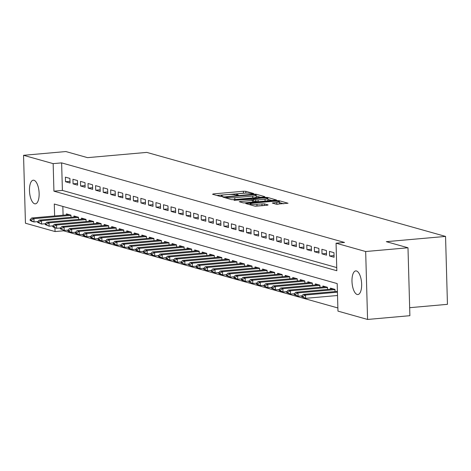 <?xml version="1.0" encoding="UTF-8"?>
<svg xmlns="http://www.w3.org/2000/svg" width="471" height="471" viewBox="0 0 471 471"><rect width="100%" height="100%" fill="white"/><g stroke="black" fill="none" stroke-linecap="round" stroke-linejoin="round"><path stroke-width="0.71" d="M253.009 193.769L253.657 193.522L245.785 191.308L243.383 191.25L213.475 193.899L212.556 194.258L220.422 196.472L222.86 196.33L221.729 195.977A5.823 0.801 -1.6 0 1 221.229 195.665A5.823 0.801 -1.6 0 1 224.679 194.841L227.169 194.617A5.823 0.801 -1.6 0 1 234.858 194.811L237.561 195.141L238.314 194.959L237.184 194.605A5.823 0.801 -1.6 0 1 236.683 194.299A5.823 0.801 -1.6 0 1 240.133 193.469L242.624 193.245A5.823 0.801 -1.6 0 1 250.313 193.44L253.009 193.769M357.142 294.475A11.863 4.745 84.9 0 1 352.025 282.259A11.863 4.745 84.9 0 1 355.764 270.907A11.863 4.745 84.9 0 1 356.488 270.978A11.863 4.745 84.9 0 1 361.604 283.201A11.863 4.745 84.9 0 1 357.86 294.546A11.863 4.745 84.9 0 1 357.142 294.475M34.636 203.772A11.863 4.745 84.9 0 1 29.514 191.556A11.863 4.745 84.9 0 1 33.258 180.205A11.863 4.745 84.9 0 1 33.977 180.275A11.863 4.745 84.9 0 1 39.093 192.498A11.863 4.745 84.9 0 1 35.354 203.843A11.863 4.745 84.9 0 1 34.636 203.772M276.171 204.19L288.04 203.242L279.15 200.693L276.748 200.628L245.756 203.543L254.652 206.098L267.192 205.256L268.111 204.903L264.372 203.849L256.942 204.237A4.869 0.671 -1.6 0 1 250.095 203.813A4.869 0.671 -1.6 0 1 252.98 203.119L272.674 201.376A4.869 0.671 -1.6 0 1 279.521 201.794A4.869 0.671 -1.6 0 1 276.636 202.489L272.273 203.042L276.171 204.19M63.508 230.237L63.52 230.802L55.06 231.555L25.446 223.225L23.55 155.306L65.869 151.55L87.559 157.65L146.811 152.398L445.554 236.418L386.302 241.67L407.992 247.775L365.673 251.526L367.568 319.45L337.96 311.119L337.189 283.583L54.289 204.02L54.624 215.971M23.55 155.306L53.158 163.631L53.929 191.167L336.83 270.737L336.064 243.201L365.673 251.526M336.064 243.201L344.525 242.447L61.624 162.884L53.158 163.631M263.937 197.025L264.855 196.672L256.118 194.217L253.716 194.152L222.73 197.066L231.626 199.622L234.028 199.68L263.937 197.025M267.634 197.455L276.53 200.004L245.538 202.919L243.136 202.86L239.239 201.712L252.45 200.375L253.528 200.116L250.89 199.321L234.069 200.269L265.232 197.39L267.634 197.455L267.658 198.356M69.92 178.421L65.392 177.149L65.522 181.735L70.044 183.007L69.92 178.421M77.462 180.54L72.934 179.268L73.064 183.855L77.591 185.132L77.462 180.54M85.004 182.666L80.476 181.388L80.606 185.98L85.133 187.252L85.004 182.666M92.551 184.785L88.024 183.513L88.154 188.1L92.675 189.371L92.551 184.785M100.093 186.905L95.566 185.633L95.695 190.225L100.223 191.497L100.093 186.905M107.635 189.03L103.114 187.752L103.237 192.345L107.765 193.616L107.635 189.03M115.183 191.149L110.656 189.878L110.785 194.464L115.313 195.742L115.183 191.149M122.725 193.269L118.197 191.997L118.327 196.59L122.854 197.861L122.725 193.269M130.273 195.394L125.745 194.123L125.869 198.709L130.396 199.981L130.273 195.394M137.815 197.514L133.287 196.242L133.417 200.829L137.944 202.106L137.815 197.514M145.356 199.639L140.829 198.362L140.959 202.954L145.486 204.226L145.356 199.639M152.904 201.759L148.377 200.487L148.506 205.073L153.028 206.345L152.904 201.759M160.446 203.878L155.919 202.607L156.048 207.199L160.576 208.47L160.446 203.878M167.988 206.004L163.466 204.732L163.59 209.318L168.118 210.59L167.988 206.004M175.536 208.123L171.008 206.851L171.138 211.438L175.659 212.715L175.536 208.123M183.078 210.249L178.55 208.971L178.68 213.563L183.207 214.835L183.078 210.249M190.62 212.368L186.098 211.096L186.222 215.683L190.749 216.954L190.62 212.368M198.167 214.488L193.64 213.216L193.769 217.808L198.297 219.08L198.167 214.488M205.709 216.613L201.182 215.335L201.311 219.928L205.839 221.199L205.709 216.613M213.257 218.732L208.73 217.461L208.853 222.047L213.381 223.325L213.257 218.732M220.799 220.852L216.271 219.58L216.401 224.172L220.928 225.444L220.799 220.852M228.341 222.977L223.813 221.706L223.943 226.292L228.47 227.564L228.341 222.977M235.889 225.097L231.361 223.825L231.491 228.411L236.012 229.689L235.889 225.097M243.43 227.222L238.903 225.945L239.032 230.537L243.56 231.809L243.43 227.222M250.972 229.342L246.451 228.07L246.574 232.656L251.102 233.928L250.972 229.342M258.52 231.461L253.993 230.189L254.122 234.782L258.644 236.053L258.52 231.461M266.062 233.587L261.535 232.309L261.664 236.901L266.192 238.173L266.062 233.587M273.604 235.706L269.082 234.434L269.206 239.021L273.733 240.298L273.604 235.706M281.152 237.826L276.624 236.554L276.754 241.146L281.281 242.418L281.152 237.826M288.694 239.951L284.166 238.679L284.296 243.266L288.823 244.537L288.694 239.951M296.241 242.07L291.714 240.799L291.837 245.391L296.365 246.663L296.241 242.07M303.783 244.196L299.256 242.918L299.385 247.51L303.913 248.782L303.783 244.196M311.325 246.315L306.798 245.044L306.927 249.63L311.455 250.902L311.325 246.315M318.873 248.435L314.345 247.163L314.475 251.755L318.997 253.027L318.873 248.435M326.415 250.56L321.887 249.289L322.017 253.875L326.544 255.147L326.415 250.56M333.957 252.68L329.435 251.408L329.559 255.994L334.086 257.272L333.957 252.68M61.624 162.884L62.396 190.419L336.741 267.581M63.52 230.802L337.872 307.963M62.843 206.428L63.085 215.218M66.446 214.923L66.417 213.863L70.944 215.135L71.003 217.308M73.988 217.043L73.959 215.983L78.486 217.255L78.545 219.427M81.536 219.162L81.507 218.102L86.028 219.38L86.093 221.553M89.078 221.288L89.048 220.228L93.576 221.5L93.635 223.672M96.62 223.407L96.59 222.347L101.118 223.619L101.183 225.797M104.168 225.532L104.138 224.467L108.666 225.744L108.724 227.917M111.709 227.652L111.68 226.592L116.207 227.864L116.266 230.036M119.257 229.771L119.228 228.712L123.749 229.983L123.814 232.162M126.799 231.897L126.77 230.837L131.297 232.109L131.356 234.281M134.341 234.016L134.312 232.957L138.839 234.228L138.898 236.401M141.889 236.136L141.859 235.076L146.381 236.354L146.446 238.526M149.431 238.261L149.401 237.201L153.929 238.473L153.988 240.646M156.973 240.381L156.943 239.321L161.471 240.593L161.529 242.771M164.52 242.506L164.491 241.446L169.018 242.718L169.077 244.891M172.062 244.626L172.033 243.566L176.56 244.838L176.619 247.01M179.604 246.745L179.575 245.685L184.102 246.963L184.167 249.135M187.152 248.871L187.122 247.811L191.65 249.082L191.709 251.255M194.694 250.99L194.664 249.93L199.192 251.202L199.251 253.374M202.242 253.11L202.212 252.05L206.734 253.327L206.798 255.5M209.783 255.235L209.754 254.175L214.281 255.447L214.34 257.619M217.325 257.354L217.296 256.295L221.823 257.566L221.882 259.745M224.873 259.48L224.844 258.42L229.365 259.692L229.43 261.864M232.415 261.599L232.386 260.54L236.913 261.811L236.972 263.984M239.957 263.719L239.927 262.659L244.455 263.937L244.514 266.109M247.505 265.844L247.475 264.784L252.003 266.056L252.062 268.229M255.046 267.964L255.017 266.904L259.545 268.176L259.603 270.354M262.588 270.089L262.559 269.023L267.086 270.301L267.151 272.474M270.136 272.209L270.107 271.149L274.634 272.421L274.693 274.593M277.678 274.328L277.649 273.268L282.176 274.54L282.235 276.718M285.226 276.453L285.196 275.394L289.718 276.665L289.783 278.838M292.768 278.573L292.738 277.513L297.266 278.785L297.325 280.957M300.31 280.692L300.28 279.633L304.808 280.91L304.867 283.083M307.857 282.818L307.828 281.758L312.35 283.03L312.414 285.202M315.399 284.937L315.37 283.878L319.897 285.149L319.956 287.328M322.941 287.063L322.912 286.003L327.439 287.275L327.498 289.447M330.489 289.182L330.459 288.122L334.987 289.394L335.046 291.567M409.664 307.693L447.45 304.337L445.554 236.418M407.992 247.775L409.888 315.694L367.568 319.45M54.954 227.829L55.06 231.555M62.396 190.419L53.929 191.167M65.522 181.735L69.996 181.341M73.064 183.855L77.544 183.46M80.606 185.98L85.086 185.58M88.154 188.1L92.634 187.705M95.695 190.225L100.176 189.825M103.237 192.345L107.718 191.944M110.785 194.464L115.265 194.07M118.327 196.59L122.807 196.189M125.869 198.709L130.349 198.315M133.417 200.829L137.897 200.434M140.959 202.954L145.439 202.554M148.506 205.073L152.981 204.679M156.048 207.199L160.529 206.798M163.59 209.318L168.07 208.924M171.138 211.438L175.618 211.043M178.68 213.563L183.16 213.163M186.222 215.683L190.702 215.288M193.769 217.808L198.25 217.408M201.311 219.928L205.792 219.527M208.853 222.047L213.334 221.653M216.401 224.172L220.881 223.772M223.943 226.292L228.423 225.897M231.491 228.411L235.965 228.017M239.032 230.537L243.513 230.136M246.574 232.656L251.055 232.262M254.122 234.782L258.603 234.381M261.664 236.901L266.144 236.501M269.206 239.021L273.686 238.626M276.754 241.146L281.234 240.746M284.296 243.266L288.776 242.871M291.837 245.391L296.318 244.991M299.385 247.51L303.866 247.11M306.927 249.63L311.408 249.236M314.475 251.755L318.949 251.355M322.017 253.875L326.497 253.48M329.559 255.994L334.039 255.6M245.621 193.098L216.79 195.447M260.675 197.314L256.206 196.06M254.605 194.647L226.669 196.937L225.915 197.119L227.099 197.484A5.823 0.801 -1.6 0 0 234.788 197.679L252.733 196.089A5.823 0.801 -1.6 0 0 256.183 195.259A5.823 0.801 -1.6 0 0 255.682 194.953L254.605 194.647M231.844 199.663A5.823 0.801 -1.6 0 0 234.841 199.516L234.788 197.679M256.183 195.259L256.236 197.096A5.823 0.801 -1.6 0 1 252.786 197.926L234.841 199.516M267.946 199.363L272.191 200.558M244.055 202.96L253.581 201.953L253.528 200.116M265.038 199.257A4.869 0.671 -1.6 0 0 267.922 198.568A4.869 0.671 -1.6 0 0 261.075 198.144L253.057 199.021L255.694 199.81L258.096 199.875L265.038 199.257L265.091 201.093A4.869 0.671 -1.6 0 0 267.975 200.399L267.922 198.568M265.091 201.093L258.149 201.712L253.551 201.029M277.066 204.29A4.869 0.671 -1.6 0 0 279.568 203.631L279.521 201.794M255.205 206.18A4.869 0.671 -1.6 0 0 256.995 206.074L256.942 204.237M263.507 205.586L256.995 206.074M283.701 203.796L279.544 202.624M69.272 214.664L31.681 218.002L33.941 218.644L70.95 215.359M31.216 220.057L30.079 219.733L30.097 220.287L31.227 220.605L31.216 220.057L33.941 218.644L34.036 221.947L37.857 221.605M31.227 220.605L34.036 221.947L31.769 221.311L30.097 220.287M31.681 218.002L30.079 219.733M76.814 216.784L39.223 220.128L41.483 220.764L78.492 217.478M38.757 222.177L37.627 221.859L37.639 222.406L38.775 222.724L38.757 222.177L41.483 220.764L41.578 224.066L45.404 223.731M38.775 222.724L41.578 224.066L37.639 222.406M39.223 220.128L37.627 221.859M84.362 218.909L46.764 222.247L49.031 222.883L86.04 219.604M46.299 224.296L45.169 223.978L45.187 224.532L46.317 224.85L46.299 224.296L49.031 222.883L49.119 226.192L52.946 225.85M46.317 224.85L49.119 226.192L45.187 224.532M46.764 222.247L45.169 223.978M91.904 221.029L54.312 224.373L56.573 225.008L93.582 221.723M53.847 226.421L52.717 226.104L52.728 226.651L53.859 226.969L53.847 226.421L56.573 225.008L56.667 228.311L60.488 227.97M53.859 226.969L56.667 228.311L54.401 227.676L52.728 226.651M54.312 224.373L52.717 226.104M99.446 223.148L61.854 226.492L64.115 227.128L101.124 223.849M61.389 228.541L60.259 228.223L60.27 228.776L61.407 229.094L61.389 228.541L64.115 227.128L64.209 230.431L68.036 230.095M61.407 229.094L64.209 230.431L60.27 228.776M61.854 226.492L60.259 228.223M106.994 225.273L69.396 228.612L71.663 229.247L108.671 225.968M68.931 230.66L67.8 230.343L67.818 230.896L68.949 231.214L68.931 230.66L71.663 229.247L71.751 232.556L75.578 232.215M68.949 231.214L71.751 232.556L69.49 231.92L67.818 230.896M69.396 228.612L67.8 230.343M114.535 227.393L76.944 230.737L79.205 231.373L116.213 228.088M76.479 232.786L75.348 232.468L75.36 233.015L76.49 233.333L76.479 232.786L79.205 231.373L79.299 234.676L83.12 234.334M76.49 233.333L79.299 234.676L77.032 234.04L75.36 233.015M76.944 230.737L75.348 232.468M122.077 229.518L84.486 232.857L86.752 233.492L123.755 230.213M84.021 234.905L82.89 234.587L82.908 235.141L84.038 235.459L84.021 234.905L86.752 233.492L86.841 236.795L90.668 236.46M84.038 235.459L86.841 236.795L84.58 236.159L82.908 235.141M84.486 232.857L82.89 234.587M129.625 231.638L92.028 234.976L94.294 235.618L131.303 232.333M91.568 237.031L90.432 236.713L90.45 237.26L91.58 237.578L91.568 237.031L94.294 235.618L94.388 238.921L98.209 238.579M91.58 237.578L94.388 238.921L92.122 238.285L90.45 237.26M92.028 234.976L90.432 236.713M137.167 233.757L99.575 237.101L101.836 237.737L138.845 234.452M99.11 239.15L97.98 238.832L97.992 239.38L99.128 239.704L99.11 239.15L101.836 237.737L101.93 241.04L105.751 240.705M99.128 239.704L101.93 241.04L99.669 240.404L97.992 239.38M99.575 237.101L97.98 238.832M144.709 235.883L107.117 239.221L109.384 239.857L146.387 236.577M106.652 241.27L105.522 240.952L105.539 241.505L106.67 241.823L106.652 241.27L109.384 239.857L109.472 243.166L113.299 242.824M106.67 241.823L109.472 243.166L105.539 241.505M107.117 239.221L105.522 240.952M152.257 238.002L114.665 241.346L116.926 241.982L153.935 238.697M114.2 243.395L113.064 243.077L113.081 243.625L114.212 243.943L114.2 243.395L116.926 241.982L117.02 245.285L120.841 244.944M114.212 243.943L117.02 245.285L114.753 244.649L113.081 243.625M114.665 241.346L113.064 243.077M159.799 240.122L122.207 243.466L124.468 244.102L161.476 240.822M121.742 245.515L120.611 245.197L120.623 245.75L121.759 246.068L121.742 245.515L124.468 244.102L124.562 247.405L128.389 247.069M121.759 246.068L124.562 247.405L120.623 245.75M122.207 243.466L120.611 245.197M167.346 242.247L129.749 245.585L132.015 246.227L169.024 242.942M129.284 247.634L128.153 247.316L128.171 247.87L129.301 248.188L129.284 247.634L132.015 246.227L132.104 249.53L135.931 249.188M129.301 248.188L132.104 249.53L129.843 248.894L128.171 247.87M129.749 245.585L128.153 247.316M174.888 244.367L137.296 247.711L139.557 248.347L176.566 245.061M136.831 249.76L135.701 249.442L135.713 249.989L136.843 250.307L136.831 249.76L139.557 248.347L139.651 251.649L143.472 251.314M136.843 250.307L139.651 251.649L137.385 251.014L135.713 249.989M137.296 247.711L135.701 249.442M182.43 246.492L144.838 249.83L147.099 250.466L184.108 247.187M144.373 251.879L143.243 251.561L143.261 252.115L144.391 252.432L144.373 251.879L147.099 250.466L147.193 253.775L151.02 253.433M144.391 252.432L147.193 253.775L143.261 252.115M144.838 249.83L143.243 251.561M189.978 248.611L152.38 251.956L154.647 252.591L191.656 249.306M151.915 254.004L150.785 253.686L150.802 254.234L151.933 254.552L151.915 254.004L154.647 252.591L154.741 255.894L158.562 255.553M151.933 254.552L154.741 255.894L152.474 255.258L150.802 254.234M152.38 251.956L150.785 253.686M197.52 250.731L159.928 254.075L162.189 254.711L199.198 251.426M159.463 256.124L158.333 255.806L158.344 256.354L159.475 256.677L159.463 256.124L162.189 254.711L162.283 258.014L166.104 257.678M159.475 256.677L162.283 258.014L160.016 257.378L158.344 256.354M159.928 254.075L158.333 255.806M205.062 252.856L167.47 256.195L169.737 256.83L206.74 253.551M167.005 258.243L165.874 257.925L165.892 258.479L167.022 258.797L167.005 258.243L169.737 256.83L169.825 260.139L173.652 259.798M167.022 258.797L169.825 260.139L165.892 258.479M167.47 256.195L165.874 257.925M212.609 254.976L175.018 258.32L177.279 258.956L214.287 255.671M174.553 260.369L173.416 260.051L173.434 260.598L174.564 260.916L174.553 260.369L177.279 258.956L177.373 262.259L181.194 261.917M174.564 260.916L177.373 262.259L175.106 261.623L173.434 260.598M175.018 258.32L173.416 260.051M220.151 257.101L182.56 260.439L184.82 261.075L221.829 257.796M182.094 262.488L180.964 262.17L180.976 262.724L182.112 263.042L182.094 262.488L184.82 261.075L184.915 264.378L188.736 264.043M182.112 263.042L184.915 264.378L180.976 262.724M182.56 260.439L180.964 262.17M227.693 259.221L190.101 262.559L192.368 263.201L229.377 259.915M189.636 264.614L188.506 264.29L188.524 264.843L189.654 265.161L189.636 264.614L192.368 263.201L192.456 266.504L196.283 266.162M189.654 265.161L192.456 266.504L188.524 264.843M190.101 262.559L188.506 264.29M235.241 261.34L197.649 264.684L199.91 265.32L236.919 262.035M197.184 266.733L196.048 266.415L196.066 266.963L197.196 267.281L197.184 266.733L199.91 265.32L200.004 268.623L203.825 268.287M197.196 267.281L200.004 268.623L197.738 267.987L196.066 266.963M197.649 264.684L196.048 266.415M242.783 263.466L205.191 266.804L207.452 267.44L244.461 264.16M204.726 268.853L203.596 268.535L203.607 269.088L204.744 269.406L204.726 268.853L207.452 267.44L207.546 270.748L211.373 270.407M204.744 269.406L207.546 270.748L203.607 269.088M205.191 266.804L203.596 268.535M250.331 265.585L212.733 268.929L215 269.565L252.009 266.28M212.268 270.978L211.138 270.66L211.155 271.208L212.286 271.526L212.268 270.978L215 269.565L215.088 272.868L218.915 272.526M212.286 271.526L215.088 272.868L211.155 271.208M212.733 268.929L211.138 270.66M257.873 267.705L220.281 271.049L222.542 271.685L259.55 268.405M219.816 273.098L218.685 272.78L218.697 273.333L219.827 273.651L219.816 273.098L222.542 271.685L222.636 274.987L226.457 274.652M219.827 273.651L222.636 274.987L220.369 274.352L218.697 273.333M220.281 271.049L218.685 272.78M265.414 269.83L227.823 273.168L230.084 273.804L267.092 270.525M227.358 275.217L226.227 274.899L226.245 275.453L227.375 275.77L227.358 275.217L230.084 273.804L230.178 277.113L234.005 276.771M227.375 275.77L230.178 277.113L226.245 275.453M227.823 273.168L226.227 274.899M272.962 271.95L235.365 275.294L237.631 275.929L274.64 272.644M234.899 277.342L233.769 277.025L233.787 277.572L234.917 277.89L234.899 277.342L237.631 275.929L237.725 279.232L241.546 278.891M234.917 277.89L237.725 279.232L235.459 278.596L233.787 277.572M235.365 275.294L233.769 277.025M280.504 274.075L242.912 277.413L245.173 278.049L282.182 274.77M242.447 279.462L241.317 279.144L241.329 279.697L242.459 280.015L242.447 279.462L245.173 278.049L245.267 281.352L249.088 281.016M242.459 280.015L245.267 281.352L243.001 280.716L241.329 279.697M242.912 277.413L241.317 279.144M288.046 276.194L250.454 279.533L252.721 280.174L289.724 276.889M249.989 281.587L248.859 281.269L248.876 281.817L250.007 282.135L249.989 281.587L252.721 280.174L252.809 283.477L256.636 283.136M250.007 282.135L252.809 283.477L248.876 281.817M250.454 279.533L248.859 281.269M295.594 278.314L258.002 281.658L260.263 282.294L297.272 279.009M257.537 283.707L256.401 283.389L256.418 283.936L257.549 284.26L257.537 283.707L260.263 282.294L260.357 285.597L264.178 285.261M257.549 284.26L260.357 285.597L258.09 284.961L256.418 283.936M258.002 281.658L256.401 283.389M303.136 280.439L265.544 283.777L267.805 284.413L304.814 281.134M265.079 285.826L263.948 285.508L263.96 286.062L265.096 286.38L265.079 285.826L267.805 284.413L267.899 287.722L271.72 287.381M265.096 286.38L267.899 287.722L263.96 286.062M265.544 283.777L263.948 285.508M310.677 282.559L273.086 285.903L275.352 286.539L312.361 283.254M272.621 287.952L271.49 287.634L271.508 288.181L272.638 288.499L272.621 287.952L275.352 286.539L275.441 289.842L279.268 289.5M272.638 288.499L275.441 289.842L271.508 288.181M273.086 285.903L271.49 287.634M318.225 284.678L280.634 288.022L282.894 288.658L319.903 285.379M280.168 290.071L279.032 289.753L279.05 290.307L280.18 290.625L280.168 290.071L282.894 288.658L282.989 291.961L286.81 291.626M280.18 290.625L282.989 291.961L280.722 291.325L279.05 290.307M280.634 288.022L279.032 289.753M325.767 286.804L288.175 290.142L290.436 290.784L327.445 287.498M287.71 292.191L286.58 291.873L286.592 292.426L287.728 292.744L287.71 292.191L290.436 290.784L290.53 294.087L294.357 293.745M287.728 292.744L290.53 294.087L286.592 292.426M288.175 290.142L286.58 291.873M333.315 288.923L295.717 292.267L297.984 292.903L334.993 289.618M295.252 294.316L294.122 293.998L294.139 294.546L295.27 294.864L295.252 294.316L297.984 292.903L298.072 296.206L301.899 295.87M295.27 294.864L298.072 296.206L294.139 294.546M295.717 292.267L294.122 293.998M337.407 291.361L303.265 294.387L305.526 295.023L337.43 292.197M302.8 296.436L301.67 296.118L301.681 296.671L302.812 296.989L302.8 296.436L305.526 295.023L305.62 298.331L337.524 295.5M302.812 296.989L305.62 298.331L301.681 296.671M303.265 294.387L301.67 296.118M237.201 195.165L237.184 194.605M221.747 196.537L221.729 195.977M213.493 194.523L213.475 193.899M243.436 193.086L243.383 191.25M245.838 193.098L245.785 191.308M223.825 197.426L223.807 196.807M253.728 194.576L253.716 194.152M256.147 195.171L256.118 194.217M226.051 198.05L226.027 197.184M227.122 198.356L227.099 197.484M252.786 197.926L252.733 196.089M240.34 202.071L240.322 201.453M252.503 202.212L252.45 200.375M234.835 200.41L234.823 200.087M265.25 198.044L265.232 197.39M253.239 199.981L253.215 199.115M255.747 201.647L255.694 199.81M258.149 201.712L258.096 199.875M273.368 203.401L273.351 202.783M276.683 204.267L276.636 202.489M262.023 205.627L261.97 203.79M264.419 205.503L264.372 203.849M246.851 203.902L246.833 203.284M276.765 201.27L276.748 200.628M279.173 201.559L279.15 200.693M236.707 195.177L236.683 194.299M221.252 196.542L221.229 195.665M225.939 198.02L225.915 197.119M253.086 199.94L253.057 199.021M250.125 204.82L250.095 203.813"/></g></svg>
